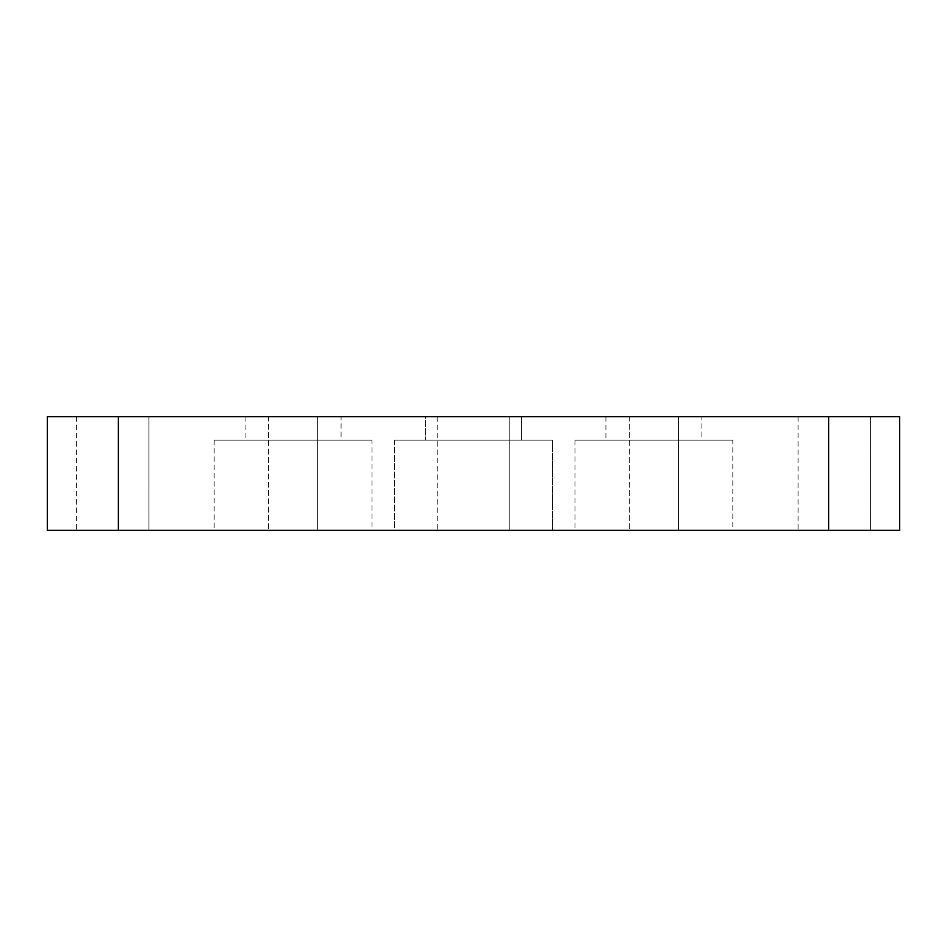<?xml version="1.0" encoding="UTF-8"?>
<svg xmlns="http://www.w3.org/2000/svg" width="947" height="947" viewBox="0 0 947 947"><rect width="100%" height="100%" fill="white"/><g stroke="black" fill="none" stroke-linecap="round" stroke-linejoin="round"><path stroke-width="0.71" stroke-dasharray="4.74 3.55" d="M509.758 416.68L437.242 416.68L509.758 416.68L437.242 416.68L509.758 416.68L437.242 416.68L509.758 416.68L509.758 530.32L437.242 530.32L509.758 530.32L437.242 530.32L509.758 530.32L437.242 530.32L509.758 530.32L509.758 416.68L509.758 530.32M437.242 416.68L437.242 530.32M870.565 416.68L798.049 416.68L870.565 416.68L798.049 416.68L870.565 416.68L798.049 416.68L870.565 416.68L870.565 530.32L798.049 530.32L870.565 530.32L798.049 530.32L870.565 530.32L798.049 530.32L870.565 530.32L870.565 416.68L870.565 530.32M798.049 416.68L798.049 530.32M148.951 416.68L76.435 416.68L148.951 416.68L76.435 416.68L148.951 416.68L76.435 416.68L148.951 416.68L148.951 530.32L76.435 530.32L148.951 530.32L76.435 530.32L148.951 530.32L76.435 530.32L148.951 530.32L148.951 416.68L148.951 530.32M76.435 416.68L76.435 530.32M678.443 416.68L678.443 530.32L629.364 530.32L678.443 530.32L629.364 530.32L678.443 530.32L678.443 416.68L629.364 416.68L629.364 530.32L629.364 416.68L678.443 416.68M317.636 416.68L317.636 530.32L268.557 530.32L317.636 530.32L268.557 530.32L317.636 530.32L317.636 416.68L268.557 416.68L268.557 530.32L268.557 416.68L317.636 416.68M732.824 440.118L574.971 440.118L732.824 440.118L732.824 530.32L574.971 530.32L732.824 530.32M574.971 440.118L574.971 530.32M701.893 416.68L605.914 416.68L701.893 416.68L701.893 440.118L605.914 440.118L701.893 440.118M605.914 416.68L605.914 440.118M372.017 440.118L214.164 440.118L372.017 440.118L372.017 530.32L214.164 530.32L372.017 530.32M214.164 440.118L214.164 530.32M341.086 416.68L245.107 416.68L341.086 416.68L341.086 440.118L245.107 440.118L341.086 440.118M245.107 416.68L245.107 440.118M394.579 440.118L552.421 440.118L394.568 440.118L552.421 440.118L552.421 530.32L394.568 530.32L552.421 530.32L394.579 530.32L552.421 530.32L552.421 440.118L394.579 440.118L394.579 530.32M394.568 440.118L394.568 530.32M521.489 416.68L521.489 440.118L425.511 440.118L521.489 440.118L425.511 440.118L521.489 440.118L521.489 416.68L425.511 416.68L425.511 440.118L425.511 416.68L521.489 416.68M118.375 416.68L47.35 416.68L47.35 530.32L118.375 530.32L118.375 416.68L828.625 416.68L828.625 530.32L899.65 530.32L899.65 416.68L828.625 416.68M118.375 530.32L828.625 530.32"/><path stroke-width="1.42" d="M828.625 530.32L828.625 416.68L899.65 416.68L899.65 530.32L47.35 530.32L47.35 416.68L118.375 416.68L118.375 530.32M828.625 416.68L118.375 416.68"/></g></svg>
